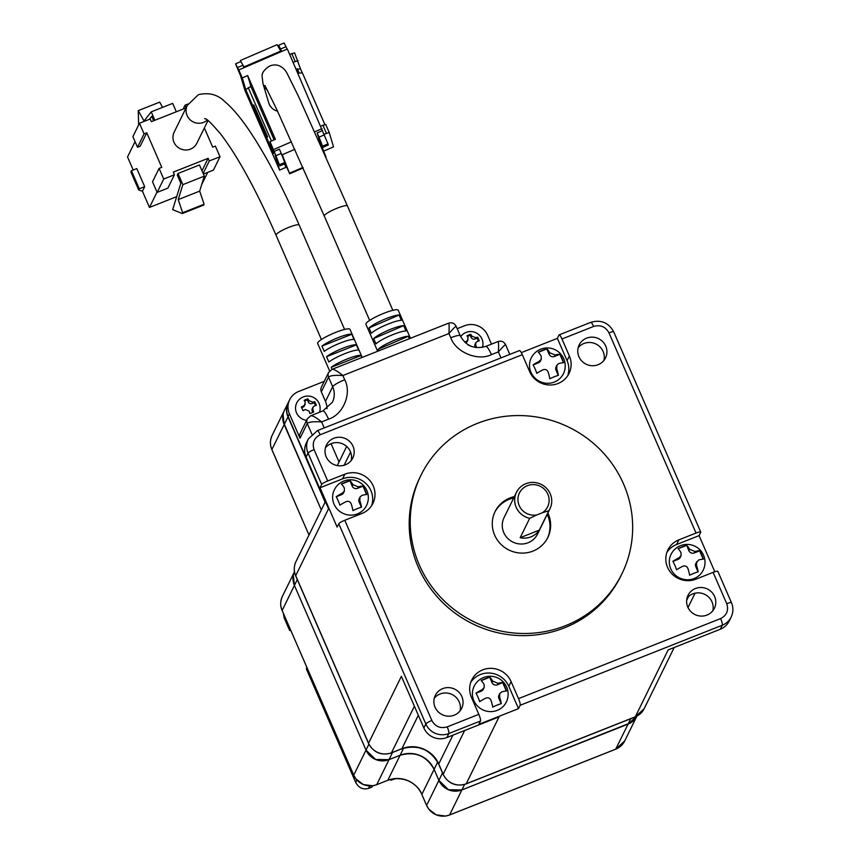 <?xml version="1.0" encoding="UTF-8"?>
<svg xmlns="http://www.w3.org/2000/svg" width="859" height="859" viewBox="0 0 859 859"><rect width="100%" height="100%" fill="white"/><g stroke="black" fill="none" stroke-linecap="round" stroke-linejoin="round"><path stroke-width="1.29" d="M320.418 490.779L288.109 416.486A17.609 17.03 -153.9 0 1 288.377 402.356L289.687 399.682A17.609 17.03 -153.9 0 1 298.567 391.521L324.24 381.353M457.181 328.686L464.644 325.733A17.609 17.03 -153.9 0 1 487.644 335.289L491.488 344.126M324.219 427.922L321.599 421.909C313.471 421.415 308.692 421.952 307.254 423.508L300.038 438.219L289.419 413.802A17.609 17.03 -153.9 0 1 289.687 399.682M505.479 344.996C505.854 343.858 503.481 346.156 498.381 351.879C498.757 344.298 498.564 340.937 497.812 341.807M300.038 438.219A5.873 5.68 -153.9 0 1 300.124 433.516L307.339 418.805A5.873 5.68 -153.9 0 0 307.254 423.508L311.871 434.128M327.043 408.626A19.37 18.737 26.1 0 0 325.475 401.389L321.32 391.844A5.873 5.68 26.1 0 1 321.406 387.13L328.621 372.419A5.873 5.68 26.1 0 0 328.535 377.133L321.32 391.844M331.585 369.703C332.873 368.511 336.642 370.454 342.881 375.523L344.727 379.764C352.061 393.379 343.181 414.682 328.557 419.149L321.599 421.909C315.457 416.905 311.699 414.961 310.303 416.078M456.043 326.624C456.344 325.572 453.971 327.859 448.946 333.517C449.321 325.819 449.128 322.458 448.377 323.446M500.99 357.892L498.381 351.879L491.423 354.638C477.711 361.467 455.732 352.201 450.782 337.748L448.946 333.517L342.881 375.523C334.752 375.039 329.974 375.576 328.535 377.133L332.691 386.69A19.37 18.737 -153.9 0 1 332.401 402.227L322.92 410.903A11.747 2.244 68.4 0 1 328.557 419.149M476.423 347.594A9.911 1.664 -23.5 0 1 476.509 347.573A12.166 2.319 -111.6 0 0 475.736 345.125L475.843 342.655L477.26 341.41A12.166 2.04 -23.5 0 1 479.247 340.873A9.911 1.89 -111.6 0 0 477.636 337.157A12.166 2.04 156.5 0 0 475.65 337.694L471.806 336.094A12.166 2.319 -111.6 0 0 470.732 334.291A9.911 1.664 156.5 0 0 468.874 334.989A9.911 1.664 156.5 0 0 466.974 335.772A12.166 2.319 -111.6 0 1 468.058 337.587L467.36 341.259A2.942 2.845 -153.9 0 1 465.879 342.623L465.46 342.795M478.409 341.087L477.142 338.167L474.995 339.015A2.942 2.845 -153.9 0 1 471.161 337.415L470.238 335.3L467.382 336.427M475.532 347.476L475.091 346.445A2.942 2.845 -153.9 0 1 475.134 344.094L475.843 342.655M470.732 334.291L470.238 335.3M477.142 338.167L477.636 337.157M471.978 346.617L468.144 345.017M464.783 342.183A12.166 2.04 -23.5 0 1 466.534 341.302L468.069 339.82M712.787 610.803A14.689 14.206 26.1 0 0 687.007 598.143M714.613 596.49A14.689 14.206 -153.9 0 1 700.944 616.086A14.689 14.206 -153.9 0 1 688.027 595.319A14.689 14.206 -153.9 0 1 714.613 596.49M460.037 710.919A14.689 14.206 26.1 0 0 434.257 698.26M461.874 696.606A14.689 14.206 -153.9 0 1 448.194 716.191A14.689 14.206 -153.9 0 1 435.277 695.436A14.689 14.206 -153.9 0 1 461.874 696.606M603.92 360.426A14.689 14.206 26.1 0 0 578.139 347.766M605.745 346.113A14.689 14.206 -153.9 0 1 592.076 365.709A14.689 14.206 -153.9 0 1 579.159 344.953A14.689 14.206 -153.9 0 1 605.745 346.113M700.751 532.054L613.691 331.821A5.873 0.988 -23.5 0 0 608.956 332.82L696.015 533.063A5.873 0.988 -23.5 0 1 700.751 532.054A5.873 0.988 -23.5 0 1 700.729 532.269L699.086 535.619L676.559 544.542A21.733 21.024 26.1 0 0 666.895 552.348M717.813 571.579A5.873 0.988 156.5 0 0 717.845 571.353A5.873 0.988 156.5 0 0 713.11 572.362L695.951 579.159A21.733 21.024 -153.9 0 1 667.572 567.37A21.733 21.024 -153.9 0 1 667.894 549.932A21.733 21.024 -153.9 0 1 678.868 539.86L676.559 544.542M351.181 460.542A14.689 14.206 26.1 0 0 325.4 447.883M353.006 446.229A14.689 14.206 -153.9 0 1 339.337 465.825A14.689 14.206 -153.9 0 1 326.42 445.069A14.689 14.206 -153.9 0 1 353.006 446.229M621.916 573.833L620.864 575.981A111.906 108.245 -153.9 0 1 564.395 627.843A111.906 108.245 -153.9 0 1 440.345 600.205A111.906 108.245 -153.9 0 1 419.944 477.357L420.996 475.21A111.906 108.245 -153.9 0 1 477.464 423.347A111.906 108.245 -153.9 0 1 601.515 450.986A111.906 108.245 -153.9 0 1 621.916 573.833A111.906 108.245 -153.9 0 1 565.447 625.706A111.906 108.245 -153.9 0 1 441.397 598.068A111.906 108.245 -153.9 0 1 420.996 475.21M494.763 512.254A29.378 28.411 -153.9 0 1 509.247 499.304A29.378 28.411 -153.9 0 1 513.725 497.941M547.215 514.38A29.378 28.411 -153.9 0 1 547.484 538.131M547.87 513.038A29.378 28.411 -153.9 0 1 547.827 537.466A29.378 28.411 -153.9 0 1 532.999 551.081A29.378 28.411 -153.9 0 1 500.443 543.822A29.378 28.411 -153.9 0 1 495.085 511.577A29.378 28.411 -153.9 0 1 509.902 497.973A29.378 28.411 -153.9 0 1 514.38 496.599M549.953 508.786L537.541 534.083A18.651 18.039 -153.9 0 1 520.457 544.005A18.651 18.039 -153.9 0 1 503.771 532.601A18.651 18.039 -153.9 0 1 504.05 517.644L516.463 492.357A18.651 18.039 -153.9 0 1 533.546 482.425A18.651 18.039 -153.9 0 1 550.232 493.828A18.651 18.039 -153.9 0 1 549.953 508.786A18.651 18.039 -153.9 0 1 548.847 510.718L539.323 530.121A18.651 18.039 -153.9 0 1 520.178 537.713L529.702 518.31A18.651 18.039 -153.9 0 1 516.184 507.315A18.651 18.039 -153.9 0 1 516.463 492.357M529.702 518.31L536.843 514.938A15.72 15.204 -153.9 0 1 527.362 485.689A15.72 15.204 -153.9 0 1 542.362 512.748L548.847 510.718M635.155 716.954L644.196 708.643A17.62 17.051 -153.9 0 1 635.306 716.803L668.141 649.898L720.314 629.228L722.279 625.223L520.157 705.282L518.514 708.632L478.839 724.352L480.482 721.002A5.873 1.117 -111.6 0 0 478.828 714.355L447.195 726.886A5.873 1.117 -111.6 0 1 448.849 733.532L446.873 737.548L499.047 716.878L466.201 783.795A5.873 1.117 68.4 0 1 466.05 783.945L635.155 716.954A5.873 1.117 -111.6 0 0 635.306 716.803L466.201 783.795A17.62 17.051 -153.9 0 1 443.19 774.227L438.734 763.984A28.197 27.273 26.1 0 0 401.915 748.683L391.564 752.774A17.62 17.051 -153.9 0 1 368.554 743.218L295.711 575.702A17.62 17.051 -153.9 0 1 295.979 561.561C293.778 566.382 293.681 571.171 295.689 575.917A5.873 0.988 -23.5 0 1 295.711 575.702L328.557 508.786L306.083 457.106A17.62 17.051 26.1 0 1 306.352 442.976L308.317 438.96A17.62 17.051 -153.9 0 0 308.048 453.09L306.083 457.106M699.086 535.619L714.795 571.75M521.306 352.641L557.373 338.349L559.016 335.01A5.873 1.117 68.4 0 1 559.155 334.86A5.873 1.117 68.4 0 1 561.979 338.983L593.612 326.452A5.873 1.117 -111.6 0 0 590.799 322.329L559.155 334.86M295.689 575.917L368.522 743.432A5.873 0.988 -23.5 0 1 368.554 743.218L401.389 676.301L423.863 727.981L425.828 723.965L338.768 523.732L337.125 527.082L320.031 487.772L321.674 484.433A5.873 0.988 -23.5 0 1 327.698 480.965L314.072 449.633A5.873 0.988 156.5 0 0 308.048 453.09L321.674 484.433M520.157 705.282A5.873 1.117 -111.6 0 0 518.503 698.635L511.116 681.638A21.733 21.024 -153.9 0 0 491.67 668.356A21.733 21.024 -153.9 0 0 471.763 679.92A21.733 21.024 -153.9 0 0 471.441 697.358L478.828 714.355M518.514 708.632L508.807 686.32A21.733 21.024 26.1 0 0 490.714 673.134A21.733 21.024 26.1 0 0 470.764 682.336M720.314 629.228A17.62 17.051 26.1 0 0 729.205 621.068L731.181 617.052A17.62 17.051 -153.9 0 1 722.279 625.223A5.873 1.117 68.4 0 0 720.626 618.566L518.503 698.635M446.873 737.548A17.62 17.051 -153.9 0 1 423.863 727.981M696.015 533.063L678.868 539.86M557.373 338.349L567.069 360.662L569.367 355.98L561.979 338.983M567.745 375.684A21.733 21.024 26.1 0 0 567.069 360.662M519.341 350.719A5.873 1.117 68.4 0 1 519.48 350.569A5.873 1.117 68.4 0 1 522.304 354.692L529.692 371.689A21.733 21.024 -153.9 0 0 549.137 384.982A21.733 21.024 -153.9 0 0 569.045 373.407A21.733 21.024 -153.9 0 0 569.367 355.98M320.031 487.772L342.558 478.86L344.856 474.179L327.698 480.965M371.614 505.672A21.733 21.024 26.1 0 0 365.687 483.284A21.733 21.024 26.1 0 0 342.558 478.86M338.768 523.732A5.873 0.988 -23.5 0 1 344.781 520.275L361.94 513.478A21.733 21.024 -153.9 0 0 372.913 503.406A21.733 21.024 -153.9 0 0 368.951 479.537A21.733 21.024 -153.9 0 0 344.856 474.179M520.178 537.713L539.323 530.121M542.362 512.748L536.843 514.938M497.254 710.372A17.921 17.33 26.1 0 0 506.295 702.071A17.921 17.921 0 0 0 483.606 677.515A17.921 17.921 0 0 0 474.125 686.277A17.921 17.33 26.1 0 0 473.857 700.654A17.921 17.33 26.1 0 0 497.254 710.372M484.165 687.597L484.122 684.516A17.287 3.296 68.4 0 0 481.169 680.511A10.265 1.718 -23.5 0 1 485.582 678.556A10.265 1.718 -23.5 0 1 489.748 677.117A17.287 3.296 68.4 0 1 492.701 681.112L498.07 683.345A17.287 2.899 -23.5 0 1 502.783 682.529A10.265 1.954 68.4 0 1 506.477 691.033A17.287 2.899 -23.5 0 0 501.763 691.849L499.798 693.535L499.627 697.046A17.287 3.296 68.4 0 1 501.291 703.671A10.265 1.718 156.5 0 0 497.125 705.11A10.265 1.718 156.5 0 0 492.712 707.075A17.287 3.296 68.4 0 0 491.047 700.45C489.974 698.002 488.18 697.261 485.679 698.217A17.287 2.899 -23.5 0 0 479.676 701.653A10.265 1.954 -111.6 0 0 475.983 693.149A17.287 2.899 156.5 0 1 481.985 689.723L484.165 687.597L483.349 689.262A4.112 3.973 -153.9 0 1 481.276 691.173L476.026 693.245M499.798 693.535L498.972 695.199A4.112 3.973 26.1 0 0 498.918 698.496L499.627 697.046M501.173 703.704L498.918 698.496M481.244 680.596L489.673 677.257L491.982 682.561A4.112 3.973 -153.9 0 0 497.361 684.795L502.719 682.669L506.348 691.033M671.019 554.431A17.921 17.33 26.1 0 0 670.75 568.798A17.921 17.33 26.1 0 0 694.147 578.526A17.921 17.33 26.1 0 0 703.188 570.215A17.921 17.921 0 0 0 687.522 544.413A17.921 17.921 0 0 0 671.019 554.431M698.077 571.858L695.811 566.65L696.52 565.201A17.287 3.296 -111.6 0 1 698.184 571.826A10.265 1.718 156.5 0 0 689.616 575.219A17.287 3.296 68.4 0 0 687.941 568.594C686.867 566.156 685.074 565.415 682.572 566.371A17.287 2.899 -23.5 0 0 676.57 569.796A10.265 1.954 -111.6 0 0 674.852 565.297A10.265 1.954 -111.6 0 0 672.876 561.303A17.287 2.899 -23.5 0 1 678.878 557.867L681.058 555.741L681.015 552.67A17.287 3.296 -111.6 0 0 678.062 548.665A10.265 1.718 -23.5 0 1 686.642 545.261A17.287 3.296 -111.6 0 1 689.594 549.266L688.886 550.716A4.112 3.973 26.1 0 0 694.255 552.949L694.963 551.499L689.594 549.266M694.963 551.499A17.287 2.899 -23.5 0 1 699.688 550.683A10.265 1.954 68.4 0 1 701.653 554.678A10.265 1.954 68.4 0 1 703.381 559.177A17.287 2.899 -23.5 0 0 698.657 559.993L695.876 563.354A4.112 3.973 -153.9 0 0 695.811 566.65M703.253 559.188L699.613 550.823L694.255 552.949M688.886 550.716L686.642 545.261M678.148 548.74L686.577 545.401M681.058 555.741L680.242 557.416A4.112 3.973 -153.9 0 1 678.17 559.316L672.93 561.389M696.52 565.201L696.692 561.679M531.227 357.956A17.921 17.33 26.1 0 0 530.959 372.334A17.921 17.33 26.1 0 0 554.356 382.051A17.921 17.33 26.1 0 0 563.397 373.751A17.921 17.921 0 0 0 540.719 349.194A17.921 17.921 0 0 0 531.227 357.956M558.286 375.383L556.02 370.175L556.729 368.726A17.287 3.296 -111.6 0 1 558.393 375.351A10.265 1.718 156.5 0 0 554.238 376.79A10.265 1.718 156.5 0 0 549.814 378.755A17.287 3.296 -111.6 0 0 548.149 372.13C547.086 369.692 545.304 368.951 542.781 369.896A17.287 2.899 156.5 0 0 536.778 373.332A10.265 1.954 -111.6 0 0 533.085 364.839A17.287 2.899 156.5 0 1 539.087 361.403L538.378 362.852A4.112 3.973 26.1 0 0 540.451 360.941L541.267 359.277L539.087 361.403M556.729 368.726L556.9 365.215L558.865 363.529A17.287 2.899 -23.5 0 1 563.59 362.713A10.265 1.954 68.4 0 0 559.885 354.219A17.287 2.899 156.5 0 0 555.172 355.025L549.803 352.802A17.287 3.296 -111.6 0 0 546.85 348.797A10.265 1.718 -23.5 0 0 542.684 350.236A10.265 1.718 -23.5 0 0 538.271 352.19A17.287 3.296 -111.6 0 1 541.224 356.195L541.267 359.277M556.02 370.175A4.112 3.973 -153.9 0 1 556.084 366.879L556.9 365.215M559.885 354.219L563.461 362.713M559.821 354.348L554.463 356.474A4.112 3.973 -153.9 0 1 549.094 354.241L546.786 348.937L538.357 352.276M538.378 362.852L533.138 364.925M334.065 504.179A17.921 17.33 26.1 0 0 357.462 513.897A17.921 17.33 26.1 0 0 366.503 505.597A17.921 17.921 0 0 0 350.826 479.784A17.921 17.921 0 0 0 334.334 489.802A17.921 17.33 26.1 0 0 334.065 504.179M366.557 494.559L362.992 486.065A10.265 1.954 68.4 0 1 364.968 490.059A10.265 1.954 68.4 0 1 366.686 494.559A17.287 2.899 156.5 0 0 361.972 495.375L360.007 497.06L359.835 500.582A17.287 3.296 68.4 0 1 361.499 507.207A10.265 1.718 156.5 0 0 352.92 510.6A17.287 3.296 68.4 0 0 351.256 503.975C350.182 501.538 348.389 500.797 345.887 501.753A17.287 2.899 156.5 0 0 339.885 505.178A10.265 1.954 -111.6 0 0 338.156 500.668A10.265 1.954 -111.6 0 0 336.18 496.685A17.287 2.899 156.5 0 1 342.193 493.249L344.373 491.123L343.557 492.787A4.112 3.973 -153.9 0 1 341.474 494.698L336.234 496.77M362.928 486.205L357.559 488.331A4.112 3.973 -153.9 0 1 352.19 486.097L349.957 480.643A10.265 1.718 -23.5 0 0 341.377 484.046A17.287 3.296 68.4 0 1 344.33 488.041L344.373 491.123M341.452 484.122L349.881 480.782M361.381 507.239L359.126 502.032A4.112 3.973 -153.9 0 1 359.18 498.735L360.007 497.06M362.992 486.065A17.287 2.899 156.5 0 0 358.278 486.881L352.909 484.648A17.287 3.296 -111.6 0 0 349.957 480.643M303.023 407.134L303.667 405.813A12.166 2.04 -23.5 0 0 301.369 406.983A9.911 1.89 -111.6 0 1 302.98 410.699A12.166 2.04 156.5 0 1 305.289 409.528L309.122 411.128A12.166 2.319 -111.6 0 1 309.884 413.566A9.911 1.664 -23.5 0 1 311.785 412.782A9.911 1.664 -23.5 0 1 313.642 412.084A12.166 2.319 -111.6 0 0 312.869 409.636L312.977 407.166L314.394 405.92A12.166 2.04 -23.5 0 1 316.391 405.394A9.911 1.89 -111.6 0 0 314.77 401.668A12.166 2.04 156.5 0 0 312.783 402.205L308.95 400.616A12.166 2.319 -111.6 0 0 307.866 398.801A9.911 1.664 156.5 0 0 306.019 399.499A9.911 1.664 156.5 0 0 304.118 400.294A12.166 2.319 -111.6 0 1 305.192 402.098L304.505 405.781A2.942 2.845 -153.9 0 1 303.023 407.134L301.692 407.66M315.543 405.598L314.276 402.678L312.128 403.526A2.942 2.845 -153.9 0 1 308.295 401.937L307.372 399.811L304.526 400.938M312.837 412.374L312.225 410.967A2.942 2.845 -153.9 0 1 312.268 408.605L312.977 407.166M307.866 398.801L307.372 399.811M314.276 402.678L314.77 401.668M303.667 405.813L305.213 404.331M319.516 412.256A12.337 12.337 0 0 0 303.248 396.922A12.337 12.337 0 0 0 296.72 402.957A12.337 11.929 26.1 0 0 306.599 420.319M362.176 357.398L349.978 329.33A17.62 2.953 156.5 0 0 335.783 332.347A17.62 2.953 156.5 0 0 317.647 343.385L329.631 370.948M361.897 357.516L361.016 355.508A17.62 2.953 -23.5 0 0 347.326 358.901A17.62 2.953 -23.5 0 0 331.166 367.33L332.036 369.338M328.857 362.015A17.62 2.953 -23.5 0 1 345.017 353.586A17.62 2.953 -23.5 0 1 358.708 350.193L356.399 344.878L326.549 356.71L328.857 362.015M326.549 356.71A17.62 2.953 -23.5 0 1 342.709 348.282A17.62 2.953 -23.5 0 1 356.399 344.878M340.4 342.966A17.62 2.953 156.5 0 0 324.24 351.395L321.932 346.091A17.62 2.953 -23.5 0 1 338.092 337.651A17.62 2.953 -23.5 0 1 351.782 334.258L354.091 339.573A17.62 2.953 156.5 0 0 340.4 342.966M344.577 329.437L299.2 225.101C282.439 186.693 265.893 155.307 249.561 130.944C240.842 117.941 232.574 108.159 224.768 101.587C217.735 94.533 208.93 92.235 198.365 94.683L187.294 105.378L174.162 132.136A12.627 12.219 26.1 0 0 190.462 149.122A12.627 12.219 26.1 0 0 196.84 143.27L207.996 120.528M321.932 346.091L351.782 334.258M331.166 367.33L361.016 355.508M186.049 107.912L151.345 121.667L150.185 119.004L139.459 123.256L144.087 133.875L146.76 132.812L161.771 167.333L159.098 168.396L163.715 179.026L174.431 174.774L173.282 172.122L208.125 158.314L209.285 160.966L220.011 156.725L215.384 146.105L212.71 147.157L204.356 127.948M188.014 104.025L185.039 105.206L186.135 107.74M144.666 186.671L139.298 188.797L138.707 190L130.858 171.94L131.448 170.737L136.806 168.611L144.666 186.671L142.433 191.224L149.477 207.427L157.004 192.083M146.76 132.812L140.189 146.202L137.515 147.254L144.087 133.875M135.067 141.628L127.529 156.961L133.22 170.039M139.459 123.256L132.898 136.635L137.515 147.254M183.139 109.061L185.039 105.206M207.706 172.38L201.65 184.706M220.011 156.725L213.44 170.103L203.411 174.076M209.285 160.966L203.153 173.475M178.221 199.61L182.645 212.742L182.248 213.558L172.67 209.617L180.83 183.257L177.255 175.032L178.006 173.475L199.46 164.982L204.302 176.138L182.86 184.631L178.221 199.61L199.675 191.117L204.302 176.138M201.994 170.812L208.125 158.314M149.477 207.427L176.686 196.647M163.715 179.026L157.143 192.405L167.87 188.153L174.431 174.774M159.098 168.396L152.526 181.786L157.143 192.405M138.707 190L142.433 191.224M131.448 170.737L139.298 188.797M149.391 119.326L151.732 116.341L153.654 120.743M176.32 111.767L172.67 103.37L151.227 111.863L154.878 120.26M178.006 173.475L182.86 184.631M151.227 111.863L144.033 120.979L138.245 110.628L138.643 124.92M138.245 110.628L159.699 102.135L162.619 107.354M182.248 213.558L203.69 205.065L204.098 204.249L199.675 191.117M182.645 212.742L204.098 204.249M267.428 90.088A12.627 12.445 163.3 0 1 263.015 83.774L268.706 102.758A12.627 12.445 -16.7 0 0 277.554 111.208M377.649 351.277L365.902 324.272A17.62 2.953 -23.5 0 1 365.977 323.618A17.62 2.953 -23.5 0 1 382.459 313.868A17.62 2.953 -23.5 0 1 398.222 310.217L410.43 338.285M291.523 141.81L273.441 149.606L269.984 141.638L275.374 139.308L247.66 75.571L242.27 77.901L238.802 69.933L287.346 49.017L327.977 143.861L328.321 144.999L322.92 147.329L318.302 136.699L317.164 132.909L322.565 130.579M314.727 131.814L321.996 128.689M247.66 75.571L250.957 86.587L274.118 139.856M296.151 69.257L297.375 68.731L297.665 69.676L300.36 68.516L294.594 52.861L289.708 54.428M273.441 149.606L279.433 164.778L275.148 155.296L279.583 170.103L244.944 90.431L240.509 75.624L235.549 63.867L240.939 61.537L242.914 65.263L237.524 67.582L235.549 63.867M237.524 67.582L238.802 69.933M281.741 51.433L278.703 45.269L284.093 42.95L287.131 49.113M284.426 163.908L285.607 166.506L284.963 163.682M323.671 151.109L333.528 146.868L329.233 132.533L324.133 134.197M274.01 151.495L279.411 149.176L281.258 153.428L285.167 163.597L279.766 165.916M279.583 170.103L286.616 167.065M250.957 86.587L248.262 87.747L271.423 141.016M242.27 77.901L245.846 89.862L248.262 87.747M266.634 137.655L268.62 144.301L254.769 112.432L252.771 105.797L253.738 104.948L267.6 136.817L266.634 137.655L273.559 153.589L269.984 141.638M280.947 51.776L280.721 51.089L244.042 66.895L244.267 67.582M278.703 45.269L281.312 51.626M286.068 46.665L280.678 48.995M252.771 105.797L245.846 89.862M243.977 67.7L242.914 65.263M298.277 73.176L296.978 71.168M326.399 133.22L322.93 125.253L325.765 124.566L329.233 132.533M300.36 68.516L302.261 72.886M297.869 73.198L302.379 72.875L324.949 124.759M322.93 125.253L320.879 126.133M327.977 143.861L322.576 146.191L322.92 147.329M324.412 134.831L319.011 137.161L322.576 146.191M317.164 132.909L319.011 137.161M293.166 62.396L295.217 61.515L291.749 53.548M298.052 60.828L295.217 61.515M282.869 157.519L282.235 154.749L294.884 149.294M318.077 139.298L318.914 138.943L326.033 157.154M275.857 155.747L281.258 153.428M373.654 338.586L375.963 343.901A17.62 2.953 156.5 0 1 390.448 335.644A17.62 2.953 156.5 0 1 406.006 330.962L403.698 325.647A17.62 2.953 -23.5 0 0 388.139 330.328A17.62 2.953 -23.5 0 0 373.654 338.586L403.698 325.647M369.037 327.966L371.346 333.271A17.62 2.953 156.5 0 1 385.831 325.013A17.62 2.953 156.5 0 1 401.378 320.332L399.07 315.028A17.62 2.953 -23.5 0 0 383.522 319.709A17.62 2.953 -23.5 0 0 369.037 327.966L399.07 315.028M409.367 338.704L408.315 336.266A17.62 2.953 -23.5 0 0 392.756 340.948A17.62 2.953 -23.5 0 0 378.271 349.205L378.948 350.762M244.042 66.895L240.831 61.59M280.721 51.089L277.113 44.679L240.434 60.474M279.433 164.778L284.823 162.458M254.769 112.432L255.842 111.971L253.738 104.948M266.913 137.419L255.842 111.971M297.343 71.007L296.742 68.999M299.157 73.112L297.665 69.676M282.235 154.749L289.451 173.217L302.948 167.408M285.081 163.629L289.451 173.217M286.24 166.227L285.607 166.506M378.271 349.205L408.315 336.266M289.623 173.797L303.184 167.956M271.916 449.644L271.873 449.536A17.62 17.051 -153.9 0 1 272.131 435.406L284.415 410.377A17.62 17.051 26.1 0 0 284.157 424.518L321.309 509.956L284.157 424.518A17.62 17.051 -153.9 0 1 284.415 410.377L288.227 402.613A17.62 17.051 -153.9 0 1 288.56 401.98L288.227 402.613A17.62 17.051 -153.9 0 0 287.958 416.755L324.369 500.486M368.887 744.216L366.009 750.09L375.619 759.485L389.02 759.646L400.122 755.254C415.101 751.077 426.429 755.78 434.106 769.374L438.885 780.369L448.495 789.765L461.895 789.936L628.101 724.094A17.62 17.051 26.1 0 0 636.873 716.17A17.62 17.051 -153.9 0 1 628.101 724.094L461.895 789.936L628.101 724.094L636.873 716.17L624.708 740.952A17.62 17.051 -153.9 0 1 615.817 749.123L449.611 814.955A17.62 17.051 -153.9 0 1 426.601 805.398L421.823 794.403A26.028 25.169 26.1 0 0 387.838 780.283L376.736 784.675A17.62 17.051 -153.9 0 1 353.725 775.108L282.139 610.459A17.62 17.051 -153.9 0 1 282.396 596.329C280.227 601.268 280.141 606.003 282.128 610.534L294.422 585.441L366.009 750.09A17.62 17.051 26.1 0 0 389.02 759.646L400.122 755.254A26.028 25.169 -153.9 0 1 434.106 769.374L438.885 780.369A17.62 17.051 26.1 0 0 461.895 789.936A17.62 17.051 -153.9 0 1 438.885 780.369L434.106 769.374A26.028 25.169 26.1 0 0 400.122 755.254L389.02 759.646A17.62 17.051 -153.9 0 1 366.009 750.09L294.422 585.441A17.62 17.051 -153.9 0 1 294.465 571.761A17.62 17.051 26.1 0 0 294.422 585.441L366.009 750.09L372.752 757.982M372.892 785.749L371.668 787.22L368.307 788.422L370.004 785.942M306.792 667.25L306.405 669.032L355.776 782.581C358.718 787.843 362.895 789.786 368.307 788.422M290.299 629.336L289.676 630.56L290.686 630.205M283.395 613.433L284.179 617.932L289.676 630.56M391.607 779.145L391.038 780.24L395.645 778.565M390.662 779.381L391.038 780.24M283.159 421.511L321.309 509.956L284.157 424.518L283.051 414.382M293.424 582.434L294.422 585.441L293.316 575.305M442.514 772.96L438.885 780.369L445.628 788.261M630.914 722.666L461.895 789.936L451.576 790.742M421.866 794.5L426.59 805.463L438.885 780.369L434.106 769.374C426.418 755.78 415.09 751.077 400.122 755.254L389.02 759.646L378.701 760.462M282.182 610.566L353.715 775.183L366.009 750.09L294.422 585.441L297.289 579.6M294.229 572.309L282.396 596.329M283.964 411.386L284.716 409.786M284.801 409.636L285.639 408.293M286.197 407.531L286.842 406.747M289.419 413.802L288.109 416.486M339.037 461.992L331.069 443.663M344.727 379.764A11.747 1.965 156.5 0 0 332.691 386.69L325.475 401.389M491.423 354.638A11.747 2.244 -111.6 0 0 485.786 346.392C474.544 349.581 466.029 346.027 460.252 335.74A11.747 1.965 156.5 0 0 450.782 337.748M471.161 337.415L471.806 336.094M474.995 339.015L475.65 337.694M475.091 346.445L475.736 345.125M465.879 342.623L466.534 341.302M325.024 502.386A17.62 17.051 -153.9 0 1 324.101 498.553M368.522 743.432C373.644 752.677 381.278 755.834 391.414 752.924L414.403 706.238M391.414 752.924L401.765 748.833A5.873 1.117 -111.6 0 0 401.915 748.683L418.322 715.246M401.765 748.833C418.065 744.205 430.38 749.327 438.702 764.199A5.873 0.988 -23.5 0 1 438.734 763.984L452.876 735.175M438.702 764.199L443.158 774.453A5.873 0.988 -23.5 0 1 443.19 774.227L464.644 730.504M480.482 721.002L448.849 733.532A17.62 17.051 -153.9 0 1 425.828 723.965A5.873 0.988 -23.5 0 1 431.852 720.508L344.781 520.275M686.652 600.355L688.531 596.522M344.115 465.245L350.579 452.07M511.116 681.638L508.807 686.32M713.11 572.362L726.735 603.694A5.873 0.988 -23.5 0 1 731.471 602.696L717.845 571.353M522.304 354.692L320.171 434.761A5.873 1.117 -111.6 0 0 317.358 430.638L519.48 350.569M608.956 332.82C605.498 326.667 600.387 324.552 593.612 326.452M320.171 434.761C313.986 437.993 311.946 442.954 314.072 449.633M431.852 720.508C435.309 726.66 440.42 728.786 447.195 726.886M720.626 618.566C726.821 615.345 728.851 610.384 726.735 603.694M481.276 691.173L481.985 689.723M491.982 682.561L492.701 681.112M497.361 684.795L498.07 683.345M678.17 559.316L678.878 557.867M549.094 354.241L549.803 352.802M554.463 356.474L555.172 355.025M352.19 486.097L352.909 484.648M357.559 488.331L358.278 486.881M359.126 502.032L359.835 500.582M341.474 494.698L342.193 493.249M308.295 401.937L308.95 400.616M312.128 403.526L312.783 402.205M312.225 410.967L312.869 409.636M299.2 225.101A12.627 2.115 156.5 0 0 289.032 227.259A12.627 2.115 156.5 0 0 276.04 235.173C256.111 189.893 237.599 156.113 220.495 133.832C202.574 113.055 206.16 120.614 204.764 118.51L204.764 118.51M187.294 105.378A12.627 12.219 26.1 0 0 207.341 120.024M369.66 320.396L324.294 216.049A12.627 2.115 -23.5 0 1 335.268 208.973A12.627 2.115 -23.5 0 1 337.286 208.136A12.627 2.115 -23.5 0 1 347.455 205.977L298.524 96.401L286.831 72.854C283.91 67.85 277.94 62.589 269.672 66.036C264.518 69.311 261.984 72.693 262.07 76.172L263.015 83.774M272.131 435.406C269.962 440.345 269.876 445.08 271.863 449.601L309.004 535.017L271.873 449.536L288.152 416.572M630.753 718.704L615.71 749.155M464.59 784.45L449.568 814.998L615.774 749.166L624.708 740.952M437.682 762.083L421.812 794.468C418.838 785.577 405.308 774.485 387.796 780.326L403.59 748.178M392.542 752.484L376.693 784.718L387.731 780.326M356.7 779.854L355.776 782.581M284.694 616.429L284.179 617.932M509.806 354.402L505.575 344.652C503.889 341.603 501.377 340.561 498.027 341.538L485.786 346.392M322.92 410.903L310.7 415.745L307.339 418.805M460.252 335.74L456.14 326.291C454.454 323.242 451.941 322.2 448.591 323.167L331.961 369.37L328.621 372.419M482.49 347.358A12.337 12.337 0 0 0 460.671 336.642M324.96 502.504L324.026 498.381M443.158 774.453C448.291 783.687 455.914 786.855 466.05 783.945M644.196 708.643L674.208 647.493M695.049 593.182L688.005 607.549M337.276 465.589L346.66 446.455M325.421 501.581L295.979 561.561M731.181 617.052C733.371 612.231 733.468 607.442 731.471 602.696M613.691 331.821C608.559 322.587 600.935 319.419 590.799 322.329M317.358 430.638L308.317 438.96M321.406 339.509L276.04 235.173M324.294 216.049L276.619 109.19L264.905 85.428M392.831 310.314L347.455 205.977M353.715 775.183L355.873 778.834L363.314 784.568L372.742 785.77L376.693 784.718M426.59 805.463L428.738 809.114L436.189 814.847L445.617 816.05L449.568 814.998"/></g></svg>

